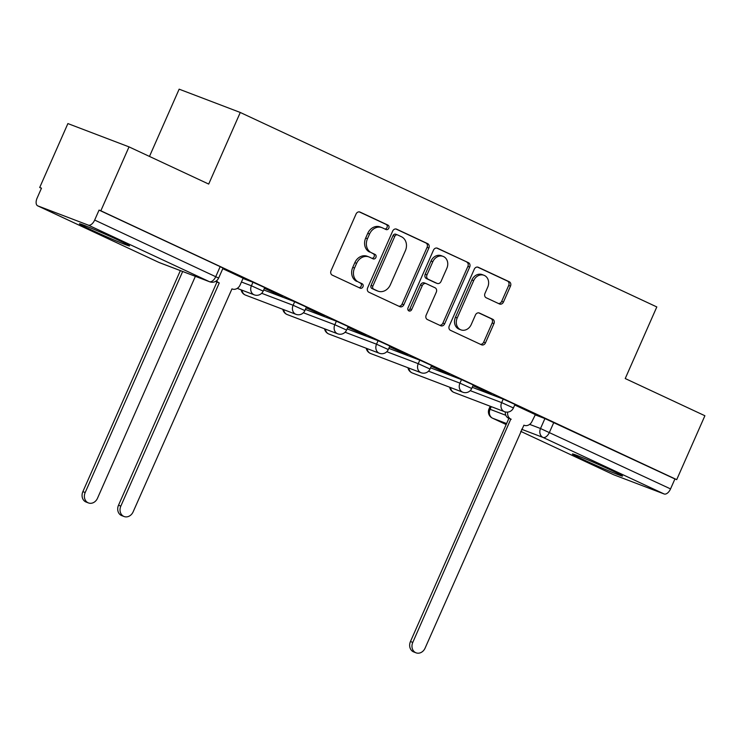 <?xml version="1.0" encoding="UTF-8"?>
<svg xmlns="http://www.w3.org/2000/svg" width="742" height="742" viewBox="0 0 742 742"><rect width="100%" height="100%" fill="white"/><g stroke="black" fill="none" stroke-linecap="round" stroke-linejoin="round"><path stroke-width="1.11" d="M388.817 228.174A2.412 2.022 110.9 0 0 387.955 225.114L360.065 212.091A3.45 2.894 110.9 0 0 359.907 212.026A3.45 2.894 110.9 0 0 356.058 214.021L331.034 270.756A3.45 2.894 110.9 0 0 332.268 275.134L360.148 288.146A2.412 2.022 110.9 0 0 362.096 283.732L358.488 282.053A11.028 9.256 110.9 0 1 354.537 268.048L356.624 263.317A11.028 9.256 110.9 0 1 368.95 256.927A11.028 9.256 110.9 0 1 369.47 257.149L373.078 258.837A2.412 2.022 110.9 0 0 375.025 254.423L371.417 252.734A11.028 9.256 110.9 0 1 367.466 238.729L369.553 234.008A11.028 9.256 110.9 0 1 381.87 227.618A11.028 9.256 110.9 0 1 382.399 227.84L386.007 229.519A2.412 2.022 110.9 0 0 388.817 228.174M384.894 229A2.412 2.022 110.9 0 0 386.165 224.427L359.276 211.878M359.035 287.627A2.412 2.022 110.9 0 0 360.315 283.054L358.488 282.053M371.965 258.318A2.412 2.022 110.9 0 0 373.245 253.745L371.417 252.734M118.395 240.148A27.389 0.909 -156.2 0 0 92.824 228.842A27.389 0.909 -156.2 0 0 79.431 223.806A27.389 0.909 -156.2 0 0 90.589 229.556A27.389 0.909 -156.2 0 0 116.151 240.872A27.389 0.909 -156.2 0 0 129.553 245.908A27.389 0.909 -156.2 0 0 118.395 240.148M611.389 470.317A27.389 0.909 -156.2 0 0 585.828 459.01A27.389 0.909 -156.2 0 0 572.425 453.974A27.389 0.909 -156.2 0 0 583.583 459.725A27.389 0.909 -156.2 0 0 609.154 471.04A27.389 0.909 -156.2 0 0 622.547 476.076A27.389 0.909 -156.2 0 0 611.389 470.317M499.459 303.97A3.45 2.894 110.9 0 0 499.616 304.034A3.45 2.894 110.9 0 0 503.466 302.04L510.487 286.124A3.45 2.894 110.9 0 0 509.253 281.747L478.293 267.287A3.45 2.894 110.9 0 0 478.126 267.222A3.45 2.894 110.9 0 0 474.277 269.216L449.253 325.951A3.45 2.894 110.9 0 0 450.487 330.329L481.456 344.78A3.45 2.894 110.9 0 0 481.614 344.854A3.45 2.894 110.9 0 0 485.472 342.86L493.949 323.633A3.45 2.894 110.9 0 0 492.716 319.255L479.462 313.068A3.45 2.894 110.9 0 0 479.295 312.994A3.45 2.894 110.9 0 0 475.446 314.988L471.244 324.523A9.219 7.745 110.9 0 1 460.94 329.865A9.219 7.745 110.9 0 1 457.202 317.975L473.674 280.624A9.219 7.745 110.9 0 1 483.979 275.282A9.219 7.745 110.9 0 1 487.717 287.173L484.971 293.405A3.45 2.894 110.9 0 0 486.205 297.774L499.459 303.97M88.27 225.114L37.833 205.896A7.021 3.812 -65 0 1 37.694 205.84A7.021 3.812 -65 0 1 37.1 198.114L41.487 188.162L39.706 187.485L67.893 123.58L129.025 146.879L208.697 184.072L240.278 112.469L656.809 306.938L625.228 378.541L704.9 415.743L676.713 479.638L100.838 210.784L99.057 210.097L94.67 220.059L218.64 278.074L223.027 268.122L220.17 266.647L215.783 276.599A7.021 3.812 -65 0 1 209.383 281.663L88.27 225.114A7.021 3.812 -65 0 0 94.67 220.059M129.025 146.879L100.838 210.784M428.876 248.023A3.45 2.894 110.9 0 0 427.642 243.645L396.673 229.185A3.45 2.894 110.9 0 0 396.516 229.111A3.45 2.894 110.9 0 0 392.657 231.114L367.642 287.84A3.45 2.894 110.9 0 0 368.876 292.218L399.836 306.678A3.45 2.894 110.9 0 0 400.003 306.743A3.45 2.894 110.9 0 0 403.852 304.749L428.876 248.023L427.095 247.336A3.45 2.894 110.9 0 0 425.862 242.959L395.885 228.963M437.483 248.236L468.452 262.696A3.45 2.894 110.9 0 1 469.686 267.074L444.662 323.8A3.45 2.894 110.9 0 1 440.813 325.803A3.45 2.894 110.9 0 1 440.646 325.729L427.392 319.542A3.45 2.894 110.9 0 1 426.158 315.165L436.305 292.153A3.45 2.894 110.9 0 0 435.072 287.785L426.279 283.676A3.45 2.894 110.9 0 0 426.121 283.611A3.45 2.894 110.9 0 0 422.272 285.605L411.699 309.553A2.412 2.022 110.9 0 1 408.026 307.837L433.467 250.165A3.45 2.894 110.9 0 1 437.316 248.171A3.45 2.894 110.9 0 1 437.483 248.236L437.149 248.106M534.945 414.769L544.916 418.562L540.519 428.514L670.545 488.913A7.021 3.812 115 0 1 664.146 493.977L613.708 474.759A7.021 3.812 115 0 1 613.569 474.704A7.021 3.812 115 0 1 613.439 474.63M39.706 187.485L41.431 188.292M149.476 156.432L179.147 89.17L240.278 112.469M676.713 479.638L674.932 478.961L670.545 488.913M243.116 278.204L222.776 268.687M264.402 288.35L282.544 296.596M282.461 296.781L264.486 288.156M306.112 307.819L324.254 316.064M324.171 316.25L306.196 307.633M347.812 327.296L365.964 335.532M365.88 335.727L347.896 327.101M389.522 346.764L407.664 355.01M407.581 355.195L389.606 346.579M431.232 366.242L449.374 374.478M449.29 374.673L431.315 366.047M472.932 385.71L491.083 393.946M491 394.141L473.025 385.515M472.237 387.287L503.206 399.094L501.648 402.628L513.418 407.952L514.976 404.418L503.206 399.094M430.536 367.819L461.496 379.616L459.938 383.15L471.717 388.483L473.275 384.95L461.496 379.616M388.827 348.35L419.796 360.148L418.238 363.682L430.008 369.015L431.566 365.481L419.796 360.148M347.117 328.873L378.086 340.68L376.528 344.205L388.298 349.538L389.856 346.004L378.086 340.68M305.407 309.405L336.376 321.203L334.818 324.736L346.588 330.069L348.146 326.536L336.376 321.203M263.707 289.937L294.667 301.734L293.109 305.268L304.888 310.592L306.446 307.067L294.667 301.734M242.996 278.463L252.966 282.257L251.408 285.791L263.178 291.124L264.736 287.59L252.966 282.257M507.704 412.107A7.021 5.899 110.9 0 0 510.811 419.054L412.784 642.405A8.079 6.78 110.9 0 0 416.058 652.83A8.079 6.78 110.9 0 0 425.083 648.146L523.908 425.166A7.021 5.899 110.9 0 0 524.242 425.314A7.021 5.899 110.9 0 0 532.088 421.243L535.381 414.63L514.725 404.993M674.932 478.961L544.916 418.562M99.057 210.097L220.17 266.647M381.87 227.618L380.089 226.941A11.028 9.256 110.9 0 0 367.763 233.322L369.553 234.008M369.627 252.057A11.028 9.256 110.9 0 1 365.685 238.052L367.763 233.322M368.95 256.927L367.16 256.25A11.028 9.256 110.9 0 0 354.843 262.64L356.624 263.317M356.707 281.376A11.028 9.256 110.9 0 1 352.756 267.361L354.843 262.64M398.853 306.214A3.45 2.894 110.9 0 0 402.071 304.072L427.095 247.336M397.619 234.945A2.412 2.022 110.9 0 0 394.809 236.29L372.846 286.097A2.412 2.022 110.9 0 0 373.708 289.157L377.511 290.929A11.028 9.256 110.9 0 0 378.03 291.152A11.028 9.256 110.9 0 0 390.357 284.77L405.373 250.731A11.028 9.256 110.9 0 0 401.422 236.726L397.619 234.945M397.387 234.852L395.838 234.268A2.412 2.022 110.9 0 0 393.028 235.613L394.809 236.29M378.03 291.152L376.25 290.474A11.028 9.256 110.9 0 1 375.73 290.252L371.928 288.48A2.412 2.022 110.9 0 1 371.056 285.41L393.028 235.613M436.686 248.023L468.452 262.696M439.654 325.265A3.45 2.894 110.9 0 0 442.881 323.122L467.905 266.387A3.45 2.894 110.9 0 0 466.662 262.019M424.498 282.999A3.45 2.894 110.9 0 0 424.341 282.925A3.45 2.894 110.9 0 0 420.482 284.928L409.918 308.876L411.699 309.553M408.221 310.351A2.412 2.022 110.9 0 0 409.918 308.876M446.842 268.279A9.219 7.745 110.9 0 0 443.104 256.389A9.219 7.745 110.9 0 0 432.799 261.731L426.993 274.883A3.45 2.894 110.9 0 0 428.227 279.261L437.019 283.37A3.45 2.894 110.9 0 0 437.186 283.435A3.45 2.894 110.9 0 0 441.036 281.441L446.842 268.279M443.104 256.389L441.323 255.712A9.219 7.745 110.9 0 0 431.019 261.045L432.799 261.731M435.563 282.813A3.45 2.894 110.9 0 1 435.396 282.758A3.45 2.894 110.9 0 1 435.239 282.693L426.446 278.584A3.45 2.894 110.9 0 1 425.212 274.206L431.019 261.045M483.979 275.282L482.198 274.605A9.219 7.745 110.9 0 0 471.893 279.938L473.674 280.624M460.94 329.865L459.159 329.188A9.219 7.745 110.9 0 1 455.421 317.288L471.893 279.938M480.464 344.316A3.45 2.894 110.9 0 0 483.682 342.173L492.169 322.946A3.45 2.894 110.9 0 0 490.935 318.568L478.664 312.846M498.466 303.506A3.45 2.894 110.9 0 0 501.685 301.363L508.706 285.447A3.45 2.894 110.9 0 0 507.472 281.07L477.496 267.074M182.671 271.498L85.191 492.521A8.079 6.78 110.9 0 0 88.465 502.937A8.079 6.78 110.9 0 0 97.49 498.262L195.369 276.339M88.465 502.937L86.146 502.056A8.079 6.78 -69.1 0 1 82.872 491.64L180.352 270.617M216.608 280.717A7.021 5.899 110.9 0 0 218.862 282.748L216.543 281.867A7.021 5.899 -69.1 0 1 215.681 281.348M219.261 282.934L120.835 506.109A8.079 6.78 110.9 0 0 124.109 516.525L121.79 515.644A8.079 6.78 -69.1 0 1 118.516 505.219L216.952 282.053M124.109 516.525A8.079 6.78 110.9 0 0 133.133 511.85L231.968 288.87A7.021 5.899 110.9 0 0 232.292 289.009A7.021 5.899 110.9 0 0 240.139 284.937L243.126 278.185M511.21 419.239L508.493 418.173A7.021 5.899 -69.1 0 1 505.302 411.94M416.058 652.83L413.739 651.94A8.079 6.78 -69.1 0 1 410.465 641.524L508.891 418.358M386.165 224.427L387.955 225.114M360.315 283.054L362.096 283.732M373.245 253.745L375.025 254.423M491.26 406.635L490.082 409.296L505.812 415.288M529.64 424.368L540.519 428.514A7.021 5.899 -69.1 0 0 543.033 437.437L521.617 429.275M506.601 423.552L492.595 418.219L506.165 424.554L492.456 418.154A7.021 3.812 115 0 1 492.141 417.978M613.569 474.704L520.708 431.343L613.708 474.759M664.146 493.977L543.033 437.437A7.021 3.812 -65 0 0 549.432 432.373L553.829 422.421M37.833 205.896L158.946 262.436L209.383 281.663A7.021 5.899 110.9 0 0 209.717 281.802A7.021 7.021 0 0 0 218.64 278.074M470.224 390.644L501.648 402.628A7.021 5.899 -69.1 0 0 504.161 411.541A7.021 5.899 -69.1 0 0 504.495 411.68A7.021 7.021 0 0 0 513.418 407.952M428.514 371.176L459.938 383.15A7.021 5.899 -69.1 0 0 462.452 392.073A7.021 5.899 -69.1 0 0 462.785 392.212A7.021 7.021 0 0 0 471.717 388.483M386.805 351.708L418.238 363.682A7.021 5.899 -69.1 0 0 420.751 372.595A7.021 5.899 -69.1 0 0 421.076 372.734A7.021 7.021 0 0 0 430.008 369.015M345.095 332.231L376.528 344.205A7.021 5.899 -69.1 0 0 379.041 353.127A7.021 5.899 -69.1 0 0 379.375 353.266A7.021 7.021 0 0 0 388.298 349.538M303.395 312.762L334.818 324.736A7.021 5.899 -69.1 0 0 337.332 333.659A7.021 5.899 -69.1 0 0 337.666 333.798A7.021 7.021 0 0 0 346.588 330.069M261.685 293.285L293.109 305.268A7.021 5.899 -69.1 0 0 295.631 314.181A7.021 5.899 -69.1 0 0 295.956 314.32A7.021 7.021 0 0 0 304.888 310.592M241.438 281.997L251.408 285.791A7.021 5.899 -69.1 0 0 253.922 294.713A7.021 5.899 -69.1 0 0 254.256 294.852A7.021 7.021 0 0 0 263.178 291.124M295.956 314.32L245.519 295.103A7.021 5.899 -69.1 0 1 245.185 294.964A7.021 5.899 110.9 0 1 242.022 290.187M337.666 333.798L287.228 314.571A7.021 5.899 -69.1 0 1 286.894 314.432A7.021 5.899 110.9 0 1 283.722 309.664M379.375 353.266L328.938 334.048A7.021 5.899 -69.1 0 1 328.604 333.909A7.021 5.899 110.9 0 1 325.432 329.133M421.076 372.734L370.638 353.517A7.021 5.899 -69.1 0 1 370.314 353.377A7.021 5.899 110.9 0 1 367.142 348.601M462.785 392.212L412.348 372.994A7.021 5.899 -69.1 0 1 412.014 372.846A7.021 5.899 110.9 0 1 408.842 368.078M504.495 411.68L454.058 392.462A7.021 5.899 -69.1 0 1 453.724 392.323A7.021 5.899 110.9 0 1 450.552 387.547M489.006 408.963L490.082 409.296A7.021 5.899 -69.1 0 0 492.595 418.219A7.021 3.812 115 0 1 492.456 418.154A7.021 7.021 0 0 1 489.006 408.963L490.202 406.236M37.694 205.84L158.807 262.38A7.021 7.021 0 0 0 159.27 262.585A7.021 5.899 110.9 0 1 158.946 262.436A7.021 3.812 115 0 1 158.807 262.38A7.021 3.812 115 0 1 158.667 262.316M365.685 238.052L367.466 238.729M352.756 267.361L354.537 268.048M402.071 304.072L403.852 304.749M425.862 242.959L427.642 243.645M371.056 285.41L372.846 286.097M371.928 288.48L373.708 289.157M375.73 290.252L377.511 290.929M467.905 266.387L469.686 267.074M442.881 323.122L444.662 323.8M420.482 284.928L422.272 285.605M425.212 274.206L426.993 274.883M426.446 278.584L428.227 279.261M435.239 282.693L437.019 283.37M455.421 317.288L457.202 317.975M490.935 318.568L492.716 319.255M492.169 322.946L493.949 323.633M483.682 342.173L485.472 342.86M507.472 281.07L509.253 281.747M508.706 285.447L510.487 286.124M501.685 301.363L503.466 302.04M82.872 491.64L85.191 492.521M218.862 282.748L216.543 281.867M120.835 506.109L118.516 505.219M510.811 419.054L508.493 418.173M412.784 642.405L410.465 641.524M254.256 294.852L237.255 288.378M241.122 289.844A7.021 7.021 0 0 0 245.519 295.103M282.832 309.321A7.021 7.021 0 0 0 287.228 314.571M324.532 328.789A7.021 7.021 0 0 0 328.938 334.048M366.242 348.267A7.021 7.021 0 0 0 370.638 353.517M407.952 367.735A7.021 7.021 0 0 0 412.348 372.994M449.652 387.203A7.021 7.021 0 0 0 454.058 392.462M159.27 262.585L209.717 281.802M395.718 234.222L397.499 234.899M424.341 282.925L426.121 283.611M435.396 282.758L437.186 283.435"/></g></svg>
